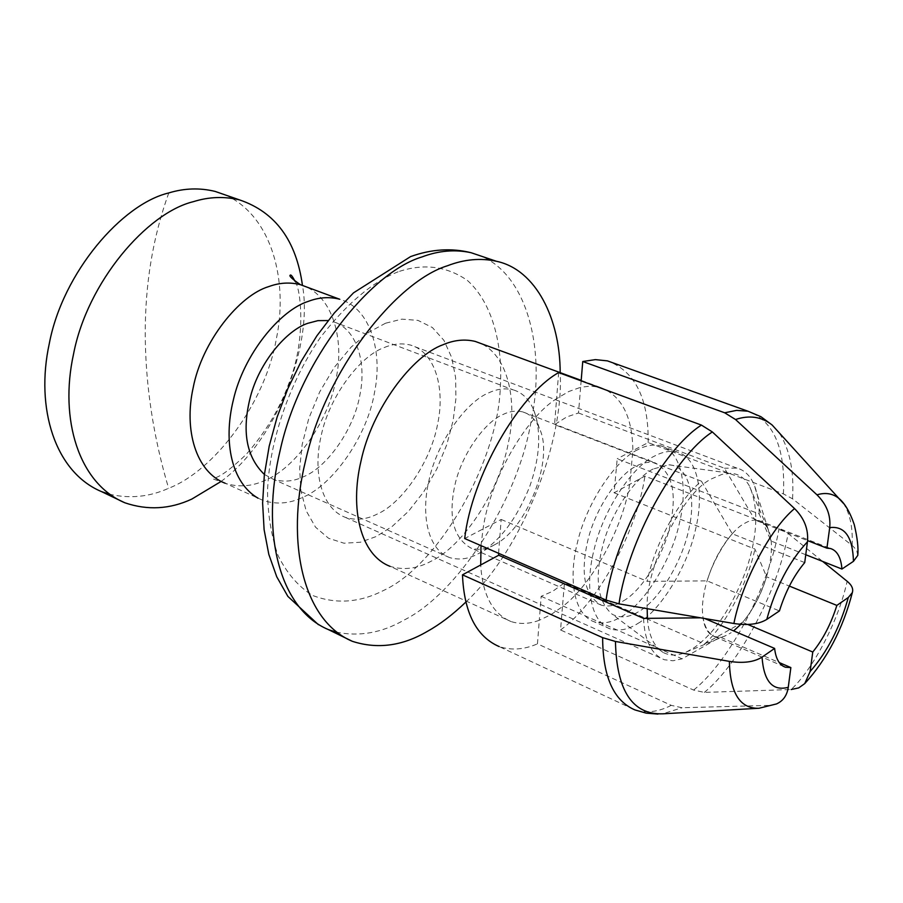 <?xml version="1.0" encoding="UTF-8"?>
<svg xmlns="http://www.w3.org/2000/svg" width="903" height="903" viewBox="0 0 903 903"><rect width="100%" height="100%" fill="white"/><g stroke="black" fill="none" stroke-linecap="round" stroke-linejoin="round"><path stroke-width="0.68" stroke-dasharray="4.51 3.39" d="M740.787 624.357C765.157 597.696 779.041 546.507 767.132 527.397C761.376 519.067 753.689 517.825 744.083 523.684C728.371 531.596 706.936 569.33 703.584 596.522C698.629 623.002 709.758 643.873 726.215 635.43L731.159 632.698M637.958 623.409C659.867 611.071 687.465 567.411 695.603 529.135C704.114 494.562 698.561 457.911 677.385 452.098C670.071 450.428 662.441 451.771 654.483 456.105C632.98 466.004 603.362 509.236 594.061 549.735C584.692 586.397 590.246 621.896 610.372 628.996C619.277 631.389 628.465 629.526 637.958 623.409M653.208 468.973C635.656 477.315 611.636 511.346 602.978 544.836C594.355 578.451 597.47 601.612 612.302 614.333C620.632 618.465 629.583 617.46 639.143 611.331C658.58 600.653 683.052 560.763 689.17 527.521C696.078 497.26 688.82 465.542 668.931 464.819L653.208 468.973M637.778 449.705C616.185 459.469 586.566 502.407 577.389 542.714C568.122 579.207 573.856 614.616 594.163 621.795C603.125 624.233 612.369 622.415 621.896 616.365C643.907 604.186 671.505 560.797 679.519 522.679C687.928 488.252 682.171 451.714 660.815 445.811C653.445 444.129 645.769 445.427 637.778 449.705M623.375 600.89C641.141 591.228 663.592 556.169 670.161 525.196C677.194 492.88 672.204 472.111 655.194 462.9C649.122 461.489 642.789 462.573 636.209 466.162C618.713 474.256 594.93 509.01 587.605 541.428C580.223 574.477 584.794 595.72 601.319 605.157C608.441 607.064 615.79 605.642 623.375 600.89M300.428 284.693C331.819 293.746 344.438 337.587 336.424 376.935C329.46 420.651 295.123 468.533 265.019 480.351C251.824 486.514 238.561 487.485 225.208 483.263L263.383 500.567C276.6 504.709 289.773 503.603 302.911 497.248C332.868 485.013 367.307 436.341 374.576 392.128C382.849 352.317 370.715 308.115 339.652 299.22M264.398 474.459L273.237 479.245C283.328 482.349 293.407 481.513 303.487 476.75C326.909 467.438 354.145 429.399 359.97 394.543C366.55 363.175 357.114 328.715 332.959 321.558L513.152 389.848C505.308 387.929 497.26 388.888 489.008 392.726C466.637 401.35 437.131 441.657 429.004 480.272C420.629 515.173 427.977 549.724 449.615 557.591C459.142 560.345 468.815 559.002 478.635 553.55L479.933 552.828C499.98 540.999 516.539 518.977 529.621 486.785C540.062 457.155 541.484 431.69 533.887 410.391C529.327 399.408 522.408 392.557 513.152 389.848M109.105 494.144C129.569 498.919 149.401 496.966 168.613 488.286C214.474 470.632 264.985 403.381 276.25 339.37C288.452 281.781 272.48 216.686 225.852 195.138M647.395 618.341C648.647 635.204 653.828 646.537 662.915 652.327C669.913 656.018 677.6 655.962 685.987 652.192L693.809 647.891C714.905 633.195 732.547 606.714 746.725 568.438C757.933 534.068 758.734 506.414 749.14 485.475C744.546 477.766 738.406 473.703 730.73 473.296L721.79 474.447L712.636 478.387C683.289 490.645 644.877 567.908 647.169 608.69M494.257 544.949L495.307 544.374C527.566 527.679 554.487 457.618 539.283 428.27C535.66 419.568 530.196 414.127 522.893 411.949C516.46 410.357 509.856 411.192 503.084 414.454C485.024 421.69 461.309 454.559 454.751 485.758C448.136 517.577 453.645 538.402 471.276 548.234C478.804 550.367 486.469 549.272 494.257 544.949M221.043 481.48C277.763 439.772 313.228 343.829 302.437 285.314M804.72 562.592L732.277 533.775L701.439 481.186C679.259 498.975 654.415 544.599 647.237 581.351L707.117 580.877L779.424 610.936M732.277 533.775C721.339 546.247 712.952 561.948 707.117 580.877M805.758 554.735L771.06 541.021L759.175 513.931L617.212 458.78L614.108 492.778L644.923 476.095L779.052 528.481L788.105 533.492L822.656 561.418M857.782 555.379L856.699 550.401L853.03 546.191L792.541 498.806L783.398 493.896L648.185 442.583L617.212 458.78M776.467 703.945L769.277 705.378L682.025 707.749L671.268 705.356L537.454 643.839L539.294 620.259C529.463 623.996 520.038 624.424 510.996 621.535C492.62 613.792 482.518 594.942 480.712 564.962M758.904 708.279L769.277 705.378M701.439 481.186L554.577 424.613L566.757 416.926L578.496 412.976L580.618 387.297L590.393 386.078L599.761 387.195C621.399 395.142 632.439 416.272 632.879 450.586L629.696 484.347C622.506 528.605 592.052 584.501 562.479 606.624L560.549 629.967L693.628 690.084L704.34 692.398L791.163 689.531C814.032 668.017 838.853 619.706 847.138 581.272M704.769 618.544L702.974 617.776C704.453 628.149 708.358 634.437 714.702 636.649L720.255 637.112L779.21 662.554M747.786 624.47L742.638 622.291C753.057 609.943 761.048 594.784 766.602 576.814L789.357 586.081M771.06 541.021L768.239 529.564L765.496 525.015L760.382 521.054L754.976 520.049L807.598 540.615M614.108 492.778L754.919 549.08L766.602 576.814M498.58 553.291L501.176 519.462L464.695 538.538M501.176 519.462L647.237 581.351M578.496 412.976L724.488 468.228L754.976 520.049M558.641 372.589L556.598 398.652L568.811 391.507L580.618 387.297L581.148 380.863M481.006 545.638L483.06 528.932C489.719 480.52 525.162 418.337 556.598 398.652L554.577 424.613M742.638 622.291L704.588 643.986L564.443 582.909L552.738 591.273L541.168 596.319L539.294 620.259L550.853 614.706L562.479 606.624L564.443 582.909M671.268 705.356C658.524 711.903 646.413 713.426 634.933 709.916L499.201 646.593C511.459 650.555 524.214 649.629 537.454 643.839M541.168 596.319L682.104 658.829L720.255 637.112M852.184 545.514C852.929 527.623 850.016 513.593 843.481 503.434M385.547 323.218L368.717 332.281L351.143 347.091L334.279 367.397L319.718 391.891L308.792 418.428L302.144 444.637L299.661 468.522L300.88 490.521L306.14 510.748L315.553 527.205L328.557 538.267L343.953 543.2L360.308 542.263L376.314 536.495L392.263 526.359L408.472 511.312L423.733 491.796L436.815 469.007L446.771 444.682L453.114 420.651L455.936 398.471L455.597 377.544L451.703 357.543L443.892 340.296L432.368 327.518L417.942 320.373L401.891 319.143L385.547 323.218M384.497 347.441C393.381 343.727 402.106 342.959 410.696 345.115C435.844 352.418 445.077 389.667 437.673 423.755C430.991 461.602 401.948 503.389 377.285 514.044C366.618 519.473 356.008 520.591 345.431 517.408C321.592 508.536 312.72 472.517 321.005 436.51C328.952 396.665 360.229 355.726 384.497 347.441M465.925 601.985C524.327 547.331 564.093 439.659 560.176 372.646M475.249 341.424C507.091 350.217 518.153 398.663 508.378 442.707C499.528 491.571 462.629 546.405 431.295 561.124C417.446 568.721 403.697 570.459 390.051 566.339L510.996 621.535M704.588 643.986C725.651 625.068 747.718 583.203 754.919 549.08M643.546 618.374C644.595 640.882 651.537 654.664 664.348 659.732L672.972 660.782L682.104 658.829M759.175 513.931C759.209 502.474 757.448 492.541 753.892 484.166C749.93 475.407 744.275 470.057 736.938 468.104L724.488 468.228M560.549 629.967C597.944 603.227 636.886 531.415 644.923 476.095M648.185 442.583C648.704 398.426 635.114 371.189 607.426 360.873M398.144 271.792C372.476 281.849 346.515 303.792 320.272 337.643C287.436 385.186 268.676 446.105 267.536 491.909C267.807 514.642 271.295 535.806 278 555.401C286.736 573.089 298.204 586.419 312.404 595.382C335.871 604.4 359.642 602.73 383.707 590.393C439.479 564.86 498.479 459.988 500.341 386.586C502.903 345.262 492.507 302.765 467.325 280.381C446.545 266.069 423.484 263.202 398.144 271.792M168.793 192.937C152.855 236.97 144.999 284.411 145.236 335.273C145.62 386.078 153.42 437.086 168.613 488.286M657.994 714.081L662.689 713.833L682.025 707.749M792.541 498.806C794.188 471.31 789.741 449.31 779.221 432.797M783.398 493.896C785.587 448.452 773.803 420.9 748.045 411.237M693.628 690.084C729.974 660.951 769.367 585.641 779.052 528.481M704.34 692.398C739.839 663.581 778.409 589.67 788.105 533.492M336.108 632.1C359.089 636.875 381.687 632.913 403.889 620.18C457.347 593.643 517.532 501.594 531.088 421.453C546.586 349.134 526.855 266.272 471.118 252.727M685.987 652.192L726.215 635.43M767.132 527.397L749.14 485.475M662.915 652.327L612.302 614.333M668.931 464.819L730.73 473.296M660.815 445.811L677.385 452.098M610.372 628.996L594.163 621.795M522.893 411.949L655.194 462.9M601.319 605.157L471.276 548.234M495.307 544.374L479.933 552.828M539.283 428.27L533.887 410.391M225.208 483.263L213.142 478.962L216.675 477.303C223.131 474.718 232.951 467.111 246.147 454.469C265.245 432.729 279.399 409.296 288.588 384.159C306.094 341.481 301.376 289.807 295.078 281.386M449.615 557.591L273.237 479.245M714.702 636.649L783.194 666.245M758.701 520.478L830.489 548.516M768.239 529.564L753.892 484.166M581.193 380.366L599.761 387.195M328.376 629.594L318.409 624.684M345.431 517.408L664.348 659.732M736.938 468.104L410.696 345.115"/><path stroke-width="1.35" d="M733.665 630.904L740.787 624.357M225.208 483.263C195.759 471.897 183.885 429.783 193.129 387.951C201.9 341.639 239.374 295.168 268.936 286.533C279.524 282.65 290.021 282.029 300.428 284.693L339.652 299.22C329.358 296.613 318.94 297.313 308.397 301.331C280.032 310.147 243.629 354.326 233.301 400.164C223.03 442.019 231.563 482.947 258.123 498.23M328.116 320.542L317.912 320.644L307.776 323.308C286.488 330.306 259.387 362.238 250.413 396.778C241.632 431.115 246.293 457.02 264.398 474.459M225.852 195.138L215.162 191.425C199.789 187.677 184.325 188.185 168.793 192.937C122.255 203.83 62.725 272.379 49.281 343.648C35.206 408.19 55.004 472.111 101.463 491.593L109.105 494.144M647.169 608.69L647.395 618.341M302.437 285.314C296.274 240.548 275.336 212.081 239.622 199.924C224.316 196.222 208.92 196.798 193.411 201.662C146.975 212.826 87.286 282.188 73.538 354.078C59.214 419.195 78.674 483.466 124.896 502.802C147.573 510.511 169.888 509.269 191.82 499.077L221.043 481.48M838.526 498.084C844.61 502.948 849.847 511.775 854.249 524.564C857.353 537.646 858.527 547.907 857.782 555.379L853.448 561.339L841.946 569.048L805.758 554.735M700.514 617.821L643.546 618.374L498.727 555.221L462.471 574.839L602.628 637.642L615.451 641.469L729.376 661.368C743.293 663.502 754.174 662.08 762.042 657.124L774.616 648.422L704.769 618.544M779.21 662.554L790.859 667.577L788.263 687.307C787.055 695.445 783.115 700.988 776.467 703.945L758.892 708.279C739.986 708.765 730.143 693.132 729.376 661.368M791.163 689.531L798.681 687.917L804.72 683.627L810.115 671.539L812.768 652.022L747.786 624.47M789.357 586.081L836.855 605.405L848.312 597.481L852.342 592.594C853.493 588.835 851.766 585.065 847.138 581.272L822.656 561.418M794.55 508.581C804.325 518.311 808.625 529.384 807.463 541.811L804.72 562.592C793.895 575.493 785.463 591.612 779.424 610.936L766.782 619.413C758.836 624.244 747.865 625.61 733.879 623.499L618.995 603.859L606.071 600.089L464.695 538.538C471.58 476.965 518.536 395.062 558.641 372.589L701.417 425.087L712.354 431.95L794.55 508.581C770.451 528.571 742.153 581.803 733.879 623.499M790.859 667.577L785.52 667.249C779.447 665.172 775.812 658.897 774.616 648.422M836.855 605.405C831.11 623.725 823.073 639.256 812.768 652.022M807.598 540.615L826.911 548.166L830.489 548.516C837.171 550.616 840.986 557.467 841.946 569.048M826.911 548.166L829.71 527.612C830.907 515.331 826.674 504.405 816.989 494.844L735.527 419.511L724.68 412.784L582.751 361.516L581.148 380.863M462.471 574.839C464.097 612.697 476.344 636.626 499.201 646.593M843.481 503.434L838.515 498.084C832.363 493.41 825.184 492.327 816.989 494.844M560.176 372.646C560.187 319.188 536.1 269.478 496.323 261.249C480.464 257.806 464.187 259.308 447.493 265.742C396.191 281.386 325.43 370.535 305.485 461.049C285.427 543.256 303.171 620.688 352.362 641.322C377.398 649.381 402.422 646.051 427.446 631.321C439.998 624.368 452.832 614.582 465.925 601.985M390.051 566.339C360.308 555.006 349.721 508.592 360.963 461.252C371.912 408.935 412.502 355.398 443.17 344.686C454.096 340.002 464.797 338.907 475.249 341.424L581.193 380.366M498.727 555.221L498.58 553.291M480.712 564.962L481.006 545.638M748.045 411.237L607.426 360.873L595.348 359.62L582.751 361.516M615.451 641.469C616.557 690.569 632.303 714.691 662.689 713.833L759.265 708.234M602.628 637.642C602.82 676.607 613.577 700.694 634.911 709.916L646.198 713.144L657.994 714.081M762.042 657.124C763.836 681.381 772.573 691.438 788.263 687.307M810.115 671.539C827.204 652.09 839.937 627.404 848.312 597.481M807.463 541.811C789.256 561.339 775.7 587.198 766.782 619.413M701.417 425.087C662.565 449.739 614.853 536.258 606.071 600.089M712.354 431.95C674.439 456.466 627.878 541.213 618.995 603.859M779.221 432.797L772.099 424.974C761.669 416.712 749.479 414.883 735.527 419.511M747.989 411.215L736.634 410.38L724.68 412.784M853.448 561.339C852.759 537.003 844.847 525.76 829.71 527.612M318.409 624.684L287.876 596.398L276.736 576.757L268.812 554.374L264.105 529.655L262.615 503.039L264.331 475.012L269.196 446.161L277.108 417.118L287.865 388.606L301.218 361.302L316.851 335.86L334.392 312.889L353.491 292.865L410.583 256.599C431.363 249.126 451.545 247.828 471.118 252.727C455.123 249.228 438.745 250.628 421.983 256.937C370.433 272.209 299.773 360.342 280.223 450.112C260.504 531.653 278.756 608.724 328.376 629.594L336.108 632.1M300.428 284.693C291.962 278.869 288.61 275.663 290.36 275.099C291.037 274.489 292.606 276.578 295.078 281.386M215.162 191.425L239.622 199.924M124.896 502.802L101.463 491.593M804.72 683.627C827.001 659.19 842.871 628.838 852.353 592.594M783.194 666.245L785.52 667.249M772.099 424.974L760.924 416.701L748.034 411.226M838.785 498.298L772.088 424.963M471.118 252.727L496.323 261.249M352.362 641.322L328.376 629.594"/></g></svg>
